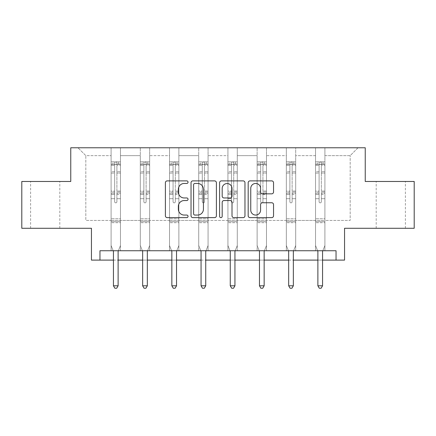 <?xml version="1.0" encoding="UTF-8"?>
<svg xmlns="http://www.w3.org/2000/svg" width="436" height="436" viewBox="0 0 436 436"><rect width="100%" height="100%" fill="white"/><g stroke="black" fill="none" stroke-linecap="round" stroke-linejoin="round"><path stroke-width="0.33" stroke-dasharray="2.18 1.64" d="M188.047 182.172A1.286 1.286 0 0 0 186.761 180.886L167.233 180.886A1.837 1.837 0 0 0 165.397 182.722L165.397 215.798A1.837 1.837 0 0 0 167.233 217.635L186.761 217.635A1.286 1.286 0 0 0 188.047 216.349A1.286 1.286 0 0 0 186.761 215.062L184.232 215.062A5.881 5.881 0 0 1 178.351 209.182L178.351 206.424A5.881 5.881 0 0 1 184.232 200.544L186.761 200.544A1.286 1.286 0 0 0 188.047 199.257A1.286 1.286 0 0 0 186.761 197.971L184.232 197.971A5.881 5.881 0 0 1 178.351 192.091L178.351 189.338A5.881 5.881 0 0 1 184.232 183.458L186.761 183.458A1.286 1.286 0 0 0 188.047 182.172M390.798 181.474L405.398 181.474L390.798 181.474M390.798 228.279L405.398 228.279L390.798 228.279M45.202 181.474L59.803 181.474L45.202 181.474M45.202 228.279L59.803 228.279L45.202 228.279M336.036 260.107L336.036 250.744L336.036 260.107L344.554 260.107L344.554 228.279L414.2 228.279L414.2 181.474L365.243 181.474L365.243 147.777L70.757 147.777L70.757 181.474L21.8 181.474L21.8 228.279L91.446 228.279L91.446 260.107L99.964 260.107L99.964 250.744L336.036 250.744L99.964 250.744L336.036 250.744L336.036 260.107L99.964 260.107L99.964 250.744L99.964 260.107M324.902 220.414L324.902 155.641L350.173 155.641L358.038 147.777L324.902 147.777L358.038 147.777L350.173 155.641L324.902 155.641L324.902 147.777L324.902 250.744L315.539 250.744L324.902 250.744L315.539 250.744L324.902 250.744L324.902 147.777L295.695 147.777L324.902 147.777L324.902 220.414L350.173 220.414L350.173 155.641L350.173 220.414L324.902 220.414L324.902 250.744L324.902 220.414L295.695 220.414L315.539 220.414L315.539 155.641L315.539 220.414L324.902 220.414M286.332 147.777L295.695 147.777L295.695 250.744L286.332 250.744L295.695 250.744L286.332 250.744L295.695 250.744L295.695 147.777L266.489 147.777L286.332 147.777L286.332 250.744L286.332 147.777L286.332 220.414L266.489 220.414L286.332 220.414L286.332 155.641L266.489 155.641L266.489 220.414L266.489 147.777L266.489 250.744L257.126 250.744L266.489 250.744L257.126 250.744L266.489 250.744L266.489 147.777L237.282 147.777L266.489 147.777L266.489 155.641L286.332 155.641L286.332 147.777M227.924 147.777L237.282 147.777L237.282 250.744L227.924 250.744L237.282 250.744L227.924 250.744L237.282 250.744L237.282 147.777L208.076 147.777L227.924 147.777L227.924 250.744L227.924 147.777L227.924 220.414L208.076 220.414L227.924 220.414L227.924 155.641L208.076 155.641L208.076 220.414L208.076 147.777L208.076 250.744L198.718 250.744L208.076 250.744L198.718 250.744L208.076 250.744L208.076 147.777L178.874 147.777L208.076 147.777L208.076 155.641L227.924 155.641L227.924 147.777M169.511 147.777L178.874 147.777L178.874 250.744L169.511 250.744L178.874 250.744L169.511 250.744L178.874 250.744L178.874 147.777L149.668 147.777L169.511 147.777L169.511 250.744L169.511 147.777L169.511 220.414L149.668 220.414L169.511 220.414L169.511 155.641L149.668 155.641L149.668 220.414L149.668 147.777L149.668 250.744L140.305 250.744L149.668 250.744L140.305 250.744L149.668 250.744L149.668 147.777L120.461 147.777L149.668 147.777L149.668 155.641L169.511 155.641L169.511 147.777M111.098 147.777L120.461 147.777L120.461 250.744L111.098 250.744L120.461 250.744L111.098 250.744L120.461 250.744L120.461 147.777L77.962 147.777L111.098 147.777L111.098 250.744L111.098 147.777L111.098 220.414L85.827 220.414L85.827 155.641L111.098 155.641L85.827 155.641L77.962 147.777L85.827 155.641L85.827 220.414L111.098 220.414L111.098 147.777M315.539 155.641L295.695 155.641L295.695 220.414L295.695 147.777L295.695 155.641L315.539 155.641L315.539 147.777L315.539 250.744L315.539 155.641M257.126 155.641L257.126 220.414L237.282 220.414L257.126 220.414L257.126 155.641L237.282 155.641L237.282 220.414L237.282 147.777L237.282 155.641L257.126 155.641L257.126 147.777L257.126 250.744L257.126 155.641M198.718 155.641L198.718 220.414L178.874 220.414L198.718 220.414L198.718 155.641L178.874 155.641L178.874 220.414L178.874 147.777L178.874 155.641L198.718 155.641L198.718 147.777L198.718 250.744L198.718 155.641M140.305 155.641L140.305 220.414L120.461 220.414L140.305 220.414L140.305 155.641L120.461 155.641L120.461 220.414L120.461 147.777L120.461 155.641L140.305 155.641L140.305 147.777L140.305 250.744L140.305 155.641M113.442 260.107L118.123 260.107M142.648 260.107L147.324 260.107M171.849 260.107L176.531 260.107M201.056 260.107L205.738 260.107M230.263 260.107L234.944 260.107M259.469 260.107L264.151 260.107M288.676 260.107L293.352 260.107M317.877 260.107L322.558 260.107M286.332 220.414L295.695 220.414L295.695 250.744L295.695 220.414L286.332 220.414L286.332 250.744L286.332 220.414M257.126 220.414L266.489 220.414L266.489 250.744L266.489 220.414L257.126 220.414L257.126 250.744L257.126 220.414M227.924 220.414L237.282 220.414L237.282 250.744L237.282 220.414L227.924 220.414L227.924 250.744L227.924 220.414M198.718 220.414L208.076 220.414L208.076 250.744L208.076 220.414L198.718 220.414L198.718 250.744L198.718 220.414M169.511 220.414L178.874 220.414L178.874 250.744L178.874 220.414L169.511 220.414L169.511 250.744L169.511 220.414M140.305 220.414L149.668 220.414L149.668 250.744L149.668 220.414L140.305 220.414L140.305 250.744L140.305 220.414M111.098 220.414L120.461 220.414L120.461 250.744L120.461 220.414L111.098 220.414L111.098 250.744L111.098 220.414M315.539 220.414L315.539 250.744L315.539 220.414M216.392 215.798L216.392 182.722A1.837 1.837 0 0 0 214.556 180.886L192.87 180.886A1.837 1.837 0 0 0 191.033 182.722L191.033 215.798A1.837 1.837 0 0 0 192.87 217.635L214.556 217.635A1.837 1.837 0 0 0 216.392 215.798M194.892 183.458A1.286 1.286 0 0 0 193.606 184.744L193.606 213.776A1.286 1.286 0 0 0 194.892 215.062L197.557 215.062A5.881 5.881 0 0 0 203.438 209.182L203.438 189.338A5.881 5.881 0 0 0 197.557 183.458L194.892 183.458M221.444 180.886L243.13 180.886A1.837 1.837 0 0 1 244.967 182.722L244.967 215.798A1.837 1.837 0 0 1 243.13 217.635L233.849 217.635A1.837 1.837 0 0 1 232.012 215.798L232.012 202.386A1.837 1.837 0 0 0 230.175 200.544L224.017 200.544A1.837 1.837 0 0 0 222.18 202.386L222.18 216.349A1.286 1.286 0 0 1 220.894 217.635A1.286 1.286 0 0 1 219.608 216.349L219.608 182.722A1.837 1.837 0 0 1 221.444 180.886M232.012 188.466A4.916 4.916 0 0 0 227.096 183.551A4.916 4.916 0 0 0 222.18 188.466L222.18 196.135A1.837 1.837 0 0 0 224.017 197.971L230.175 197.971A1.837 1.837 0 0 0 232.012 196.135L232.012 188.466M262.423 193.84L271.704 193.84A1.837 1.837 0 0 0 273.541 192.004L273.541 182.722A1.837 1.837 0 0 0 271.704 180.886L250.019 180.886A1.837 1.837 0 0 0 248.182 182.722L248.182 215.798A1.837 1.837 0 0 0 250.019 217.635L271.704 217.635A1.837 1.837 0 0 0 273.541 215.798L273.541 204.588A1.837 1.837 0 0 0 271.704 202.751L262.423 202.751A1.837 1.837 0 0 0 260.586 204.588L260.586 210.147A4.916 4.916 0 0 1 255.67 215.062A4.916 4.916 0 0 1 250.755 210.147L250.755 188.374A4.916 4.916 0 0 1 255.67 183.458A4.916 4.916 0 0 1 260.586 188.374L260.586 192.004A1.837 1.837 0 0 0 262.423 193.84M114.657 201.732A1.123 1.123 0 0 0 115.78 202.854A1.123 1.123 0 0 1 114.657 201.732L114.657 198.696L114.657 201.732A1.123 1.123 0 0 0 115.78 202.854A1.123 1.123 0 0 0 116.903 201.732A1.123 1.123 0 0 1 115.78 202.854A1.123 1.123 0 0 0 116.903 201.732L116.903 198.696L116.903 201.732A1.123 1.123 0 0 1 115.78 202.854A1.123 1.123 0 0 1 114.657 201.732L114.657 193.399L114.657 201.732M113.197 250.744L111.098 245.539L111.098 198.696L111.098 218.768L111.098 198.696L114.657 198.696L111.098 198.696L114.657 198.696L111.098 198.696L111.098 192.113L114.657 192.113L114.657 198.696L114.657 192.113L111.098 192.113L111.098 191.05L114.657 191.05L111.098 191.05L111.098 173.081L114.657 173.081L111.098 173.081L111.098 165.429L114.657 165.429L111.098 165.429L111.098 164.29L111.098 198.696L111.098 194.456L114.657 194.456L111.098 194.456L111.098 193.399L114.657 193.399L111.098 193.399L111.098 171.746L114.657 171.746L114.657 193.399L114.657 171.746L111.098 171.746L111.098 164.094L114.657 164.094L114.657 171.746L114.657 162.088L114.657 164.781L114.657 162.088L116.903 162.088L116.903 164.781C116.156 164.127 115.409 164.127 114.657 164.781L114.657 192.113L114.657 164.781C115.404 164.127 116.156 164.127 116.903 164.781L116.903 193.399L116.903 162.088L114.657 162.088L114.657 164.094L111.098 164.094L111.098 161.854L112.973 161.854L112.973 164.29L111.098 164.29L111.098 161.854L111.098 164.29L118.592 164.29L112.973 164.29L112.973 161.854L120.412 161.854L118.592 161.854L118.592 164.29L120.461 164.29L120.461 161.854L111.098 161.854L111.098 245.539L111.098 218.768L111.098 245.539L113.306 251.016A1.875 1.875 0 0 1 113.442 251.719L113.442 285.793L118.123 285.793L118.123 251.719A1.875 1.875 0 0 1 118.254 251.016L120.461 245.539L120.461 222.698L120.461 245.539L118.369 250.744M120.461 164.29L120.461 222.698L111.098 222.698L120.461 222.698L120.461 218.768L111.098 218.768L120.461 218.768L120.461 198.696L120.461 245.539L118.254 251.016L120.461 245.539L120.461 198.696L116.903 198.696L116.903 173.081L116.903 201.732L116.903 194.456L116.903 198.696L120.461 198.696L116.903 198.696L120.461 198.696L120.461 192.113L116.903 192.113L120.461 192.113L120.461 191.05L116.903 191.05L120.461 191.05L120.461 173.081L116.903 173.081L116.903 165.429L116.903 173.081L120.461 173.081L120.461 165.429L116.903 165.429L120.461 165.429L120.461 164.29L111.147 164.29L120.412 164.29L118.592 164.29L118.592 161.854L120.461 161.854L120.461 194.456L116.903 194.456L116.903 193.399L116.903 194.456L120.461 194.456L120.461 193.399L116.903 193.399L120.461 193.399L120.461 171.746L116.903 171.746L120.461 171.746L120.461 164.094L116.903 164.094L120.461 164.094L120.461 161.854L120.461 164.29M118.123 285.793L113.442 285.793L113.442 251.719L113.442 285.793L114.848 288.223L116.717 288.223L114.848 288.223L113.442 285.793L114.848 288.223L116.717 288.223L118.123 285.793L118.123 251.719A1.875 1.875 0 0 1 118.254 251.016A1.875 1.875 0 0 0 118.123 251.719L118.123 285.793L116.717 288.223L118.123 285.793L113.442 285.793M111.098 245.539L113.306 251.016A1.875 1.875 0 0 1 113.442 251.719A1.875 1.875 0 0 0 113.306 251.016L111.098 245.539M143.864 201.732A1.123 1.123 0 0 0 144.986 202.854A1.123 1.123 0 0 1 143.864 201.732L143.864 198.696L143.864 201.732A1.123 1.123 0 0 0 144.986 202.854A1.123 1.123 0 0 0 146.109 201.732A1.123 1.123 0 0 1 144.986 202.854A1.123 1.123 0 0 0 146.109 201.732L146.109 198.696L146.109 201.732A1.123 1.123 0 0 1 144.986 202.854A1.123 1.123 0 0 1 143.864 201.732L143.864 193.399L143.864 201.732M142.403 250.744L140.305 245.539L140.305 198.696L140.305 218.768L140.305 198.696L143.864 198.696L140.305 198.696L143.864 198.696L140.305 198.696L140.305 192.113L143.864 192.113L143.864 198.696L143.864 192.113L140.305 192.113L140.305 191.05L143.864 191.05L140.305 191.05L140.305 173.081L143.864 173.081L140.305 173.081L140.305 165.429L143.864 165.429L140.305 165.429L140.305 164.29L140.305 198.696L140.305 194.456L143.864 194.456L140.305 194.456L140.305 193.399L143.864 193.399L140.305 193.399L140.305 171.746L143.864 171.746L143.864 193.399L143.864 171.746L140.305 171.746L140.305 164.094L143.864 164.094L143.864 171.746L143.864 162.088L143.864 164.781L143.864 162.088L146.109 162.088L146.109 164.781C145.362 164.127 144.616 164.127 143.864 164.781L143.864 192.113L143.864 164.781C144.61 164.127 145.357 164.127 146.109 164.781L146.109 193.399L146.109 162.088L143.864 162.088L143.864 164.094L140.305 164.094L140.305 161.854L142.18 161.854L142.18 164.29L140.305 164.29L140.305 161.854L140.305 164.29L147.793 164.29L142.18 164.29L142.18 161.854L149.619 161.854L147.793 161.854L147.793 164.29L149.668 164.29L149.668 161.854L140.305 161.854L140.305 245.539L140.305 218.768L140.305 245.539L142.512 251.016A1.875 1.875 0 0 1 142.648 251.719L142.648 285.793L147.324 285.793L147.324 251.719A1.875 1.875 0 0 1 147.461 251.016L149.668 245.539L149.668 222.698L149.668 245.539L147.575 250.744M149.668 164.29L149.668 222.698L140.305 222.698L149.668 222.698L149.668 218.768L140.305 218.768L149.668 218.768L149.668 198.696L149.668 245.539L147.461 251.016L149.668 245.539L149.668 198.696L146.109 198.696L146.109 173.081L146.109 201.732L146.109 194.456L146.109 198.696L149.668 198.696L146.109 198.696L149.668 198.696L149.668 192.113L146.109 192.113L149.668 192.113L149.668 191.05L146.109 191.05L149.668 191.05L149.668 173.081L146.109 173.081L146.109 165.429L146.109 173.081L149.668 173.081L149.668 165.429L146.109 165.429L149.668 165.429L149.668 164.29L140.354 164.29L149.619 164.29L147.793 164.29L147.793 161.854L149.668 161.854L149.668 194.456L146.109 194.456L146.109 193.399L146.109 194.456L149.668 194.456L149.668 193.399L146.109 193.399L149.668 193.399L149.668 171.746L146.109 171.746L149.668 171.746L149.668 164.094L146.109 164.094L149.668 164.094L149.668 161.854L149.668 164.29M147.324 285.793L142.648 285.793L142.648 251.719L142.648 285.793L144.049 288.223L145.924 288.223L144.049 288.223L142.648 285.793L144.049 288.223L145.924 288.223L147.324 285.793L147.324 251.719A1.875 1.875 0 0 1 147.461 251.016A1.875 1.875 0 0 0 147.324 251.719L147.324 285.793L145.924 288.223L147.324 285.793L142.648 285.793M140.305 245.539L142.512 251.016A1.875 1.875 0 0 1 142.648 251.719A1.875 1.875 0 0 0 142.512 251.016L140.305 245.539M173.07 201.732A1.123 1.123 0 0 0 174.193 202.854A1.123 1.123 0 0 1 173.07 201.732L173.07 198.696L173.07 201.732A1.123 1.123 0 0 0 174.193 202.854A1.123 1.123 0 0 0 175.316 201.732A1.123 1.123 0 0 1 174.193 202.854A1.123 1.123 0 0 0 175.316 201.732L175.316 198.696L175.316 201.732A1.123 1.123 0 0 1 174.193 202.854A1.123 1.123 0 0 1 173.07 201.732L173.07 193.399L173.07 201.732M171.604 250.744L169.511 245.539L169.511 198.696L169.511 218.768L169.511 198.696L173.07 198.696L169.511 198.696L173.07 198.696L169.511 198.696L169.511 192.113L173.07 192.113L173.07 198.696L173.07 192.113L169.511 192.113L169.511 191.05L173.07 191.05L169.511 191.05L169.511 173.081L173.07 173.081L169.511 173.081L169.511 165.429L173.07 165.429L169.511 165.429L169.511 164.29L169.511 198.696L169.511 194.456L173.07 194.456L169.511 194.456L169.511 193.399L173.07 193.399L169.511 193.399L169.511 171.746L173.07 171.746L173.07 193.399L173.07 171.746L169.511 171.746L169.511 164.094L173.07 164.094L173.07 171.746L173.07 162.088L173.07 164.781L173.07 162.088L175.316 162.088L175.316 164.781C174.569 164.127 173.817 164.127 173.07 164.781L173.07 192.113L173.07 164.781C173.817 164.127 174.564 164.127 175.316 164.781L175.316 193.399L175.316 162.088L173.07 162.088L173.07 164.094L169.511 164.094L169.511 161.854L171.386 161.854L171.386 164.29L169.511 164.29L169.511 161.854L169.511 164.29L177 164.29L171.386 164.29L171.386 161.854L178.825 161.854L177 161.854L177 164.29L178.874 164.29L178.874 161.854L169.511 161.854L169.511 245.539L169.511 218.768L169.511 245.539L171.719 251.016A1.875 1.875 0 0 1 171.849 251.719L171.849 285.793L176.531 285.793L176.531 251.719A1.875 1.875 0 0 1 176.667 251.016L178.874 245.539L178.874 222.698L178.874 245.539L176.776 250.744M178.874 164.29L178.874 222.698L169.511 222.698L178.874 222.698L178.874 218.768L169.511 218.768L178.874 218.768L178.874 198.696L178.874 245.539L176.667 251.016L178.874 245.539L178.874 198.696L175.316 198.696L175.316 173.081L175.316 201.732L175.316 194.456L175.316 198.696L178.874 198.696L175.316 198.696L178.874 198.696L178.874 192.113L175.316 192.113L178.874 192.113L178.874 191.05L175.316 191.05L178.874 191.05L178.874 173.081L175.316 173.081L175.316 165.429L175.316 173.081L178.874 173.081L178.874 165.429L175.316 165.429L178.874 165.429L178.874 164.29L169.56 164.29L178.825 164.29L177 164.29L177 161.854L178.874 161.854L178.874 194.456L175.316 194.456L175.316 193.399L175.316 194.456L178.874 194.456L178.874 193.399L175.316 193.399L178.874 193.399L178.874 171.746L175.316 171.746L178.874 171.746L178.874 164.094L175.316 164.094L178.874 164.094L178.874 161.854L178.874 164.29M176.531 285.793L171.849 285.793L171.849 251.719L171.849 285.793L173.256 288.223L175.13 288.223L173.256 288.223L171.849 285.793L173.256 288.223L175.13 288.223L176.531 285.793L176.531 251.719A1.875 1.875 0 0 1 176.667 251.016A1.875 1.875 0 0 0 176.531 251.719L176.531 285.793L175.13 288.223L176.531 285.793L171.849 285.793M169.511 245.539L171.719 251.016A1.875 1.875 0 0 1 171.849 251.719A1.875 1.875 0 0 0 171.719 251.016L169.511 245.539M202.277 201.732A1.123 1.123 0 0 0 203.399 202.854A1.123 1.123 0 0 1 202.277 201.732L202.277 198.696L202.277 201.732A1.123 1.123 0 0 0 203.399 202.854A1.123 1.123 0 0 0 204.522 201.732A1.123 1.123 0 0 1 203.399 202.854A1.123 1.123 0 0 0 204.522 201.732L204.522 198.696L204.522 201.732A1.123 1.123 0 0 1 203.399 202.854A1.123 1.123 0 0 1 202.277 201.732L202.277 193.399L202.277 201.732M200.811 250.744L198.718 245.539L198.718 198.696L198.718 218.768L198.718 198.696L202.277 198.696L198.718 198.696L202.277 198.696L198.718 198.696L198.718 192.113L202.277 192.113L202.277 198.696L202.277 192.113L198.718 192.113L198.718 191.05L202.277 191.05L198.718 191.05L198.718 173.081L202.277 173.081L198.718 173.081L198.718 165.429L202.277 165.429L198.718 165.429L198.718 164.29L198.718 198.696L198.718 194.456L202.277 194.456L198.718 194.456L198.718 193.399L202.277 193.399L198.718 193.399L198.718 171.746L202.277 171.746L202.277 193.399L202.277 171.746L198.718 171.746L198.718 164.094L202.277 164.094L202.277 171.746L202.277 162.088L202.277 164.781L202.277 162.088L204.522 162.088L204.522 164.781C203.775 164.127 203.023 164.127 202.277 164.781L202.277 192.113L202.277 164.781C203.023 164.127 203.77 164.127 204.522 164.781L204.522 193.399L204.522 162.088L202.277 162.088L202.277 164.094L198.718 164.094L198.718 161.854L200.587 161.854L200.587 164.29L198.718 164.29L198.718 161.854L198.718 164.29L206.206 164.29L200.587 164.29L200.587 161.854L208.032 161.854L206.206 161.854L206.206 164.29L208.076 164.29L208.076 161.854L198.718 161.854L198.718 245.539L198.718 218.768L198.718 245.539L200.92 251.016A1.875 1.875 0 0 1 201.056 251.719L201.056 285.793L205.738 285.793L205.738 251.719A1.875 1.875 0 0 1 205.874 251.016L208.076 245.539L208.076 222.698L208.076 245.539L205.983 250.744M208.076 164.29L208.076 222.698L198.718 222.698L208.076 222.698L208.076 218.768L198.718 218.768L208.076 218.768L208.076 198.696L208.076 245.539L205.874 251.016L208.076 245.539L208.076 198.696L204.522 198.696L204.522 173.081L204.522 201.732L204.522 194.456L204.522 198.696L208.076 198.696L204.522 198.696L208.076 198.696L208.076 192.113L204.522 192.113L208.076 192.113L208.076 191.05L204.522 191.05L208.076 191.05L208.076 173.081L204.522 173.081L204.522 165.429L204.522 173.081L208.076 173.081L208.076 165.429L204.522 165.429L208.076 165.429L208.076 164.29L198.762 164.29L208.032 164.29L206.206 164.29L206.206 161.854L208.076 161.854L208.076 194.456L204.522 194.456L204.522 193.399L204.522 194.456L208.076 194.456L208.076 193.399L204.522 193.399L208.076 193.399L208.076 171.746L204.522 171.746L208.076 171.746L208.076 164.094L204.522 164.094L208.076 164.094L208.076 161.854L208.076 164.29M205.738 285.793L201.056 285.793L201.056 251.719L201.056 285.793L202.462 288.223L204.331 288.223L202.462 288.223L201.056 285.793L202.462 288.223L204.331 288.223L205.738 285.793L205.738 251.719A1.875 1.875 0 0 1 205.874 251.016A1.875 1.875 0 0 0 205.738 251.719L205.738 285.793L204.331 288.223L205.738 285.793L201.056 285.793M198.718 245.539L200.92 251.016A1.875 1.875 0 0 1 201.056 251.719A1.875 1.875 0 0 0 200.92 251.016L198.718 245.539M231.478 201.732A1.123 1.123 0 0 0 232.601 202.854A1.123 1.123 0 0 1 231.478 201.732L231.478 198.696L231.478 201.732A1.123 1.123 0 0 0 232.601 202.854A1.123 1.123 0 0 0 233.723 201.732A1.123 1.123 0 0 1 232.601 202.854A1.123 1.123 0 0 0 233.723 201.732L233.723 198.696L233.723 201.732A1.123 1.123 0 0 1 232.601 202.854A1.123 1.123 0 0 1 231.478 201.732L231.478 193.399L231.478 201.732M230.017 250.744L227.924 245.539L227.924 198.696L227.924 218.768L227.924 198.696L231.478 198.696L227.924 198.696L231.478 198.696L227.924 198.696L227.924 192.113L231.478 192.113L231.478 198.696L231.478 192.113L227.924 192.113L227.924 191.05L231.478 191.05L227.924 191.05L227.924 173.081L231.478 173.081L227.924 173.081L227.924 165.429L231.478 165.429L227.924 165.429L227.924 164.29L227.924 198.696L227.924 194.456L231.478 194.456L227.924 194.456L227.924 193.399L231.478 193.399L227.924 193.399L227.924 171.746L231.478 171.746L231.478 193.399L231.478 171.746L227.924 171.746L227.924 164.094L231.478 164.094L231.478 171.746L231.478 162.088L231.478 164.781L231.478 162.088L233.723 162.088L233.723 164.781C232.977 164.127 232.23 164.127 231.478 164.781L231.478 192.113L231.478 164.781C232.225 164.127 232.977 164.127 233.723 164.781L233.723 193.399L233.723 162.088L231.478 162.088L231.478 164.094L227.924 164.094L227.924 161.854L229.794 161.854L229.794 164.29L227.924 164.29L227.924 161.854L227.924 164.29L235.413 164.29L229.794 164.29L229.794 161.854L237.239 161.854L235.413 161.854L235.413 164.29L237.282 164.29L237.282 161.854L227.924 161.854L227.924 245.539L227.924 218.768L227.924 245.539L230.126 251.016A1.875 1.875 0 0 1 230.263 251.719L230.263 285.793L234.944 285.793L234.944 251.719A1.875 1.875 0 0 1 235.08 251.016L237.282 245.539L237.282 222.698L237.282 245.539L235.189 250.744M237.282 164.29L237.282 222.698L227.924 222.698L237.282 222.698L237.282 218.768L227.924 218.768L237.282 218.768L237.282 198.696L237.282 245.539L235.08 251.016L237.282 245.539L237.282 198.696L233.723 198.696L233.723 173.081L233.723 201.732L233.723 194.456L233.723 198.696L237.282 198.696L233.723 198.696L237.282 198.696L237.282 192.113L233.723 192.113L237.282 192.113L237.282 191.05L233.723 191.05L237.282 191.05L237.282 173.081L233.723 173.081L233.723 165.429L233.723 173.081L237.282 173.081L237.282 165.429L233.723 165.429L237.282 165.429L237.282 164.29L227.968 164.29L237.239 164.29L235.413 164.29L235.413 161.854L237.282 161.854L237.282 194.456L233.723 194.456L233.723 193.399L233.723 194.456L237.282 194.456L237.282 193.399L233.723 193.399L237.282 193.399L237.282 171.746L233.723 171.746L237.282 171.746L237.282 164.094L233.723 164.094L237.282 164.094L237.282 161.854L237.282 164.29M234.944 285.793L230.263 285.793L230.263 251.719L230.263 285.793L231.669 288.223L233.538 288.223L231.669 288.223L230.263 285.793L231.669 288.223L233.538 288.223L234.944 285.793L234.944 251.719A1.875 1.875 0 0 1 235.08 251.016A1.875 1.875 0 0 0 234.944 251.719L234.944 285.793L233.538 288.223L234.944 285.793L230.263 285.793M227.924 245.539L230.126 251.016A1.875 1.875 0 0 1 230.263 251.719A1.875 1.875 0 0 0 230.126 251.016L227.924 245.539M260.684 201.732A1.123 1.123 0 0 0 261.807 202.854A1.123 1.123 0 0 1 260.684 201.732L260.684 198.696L260.684 201.732A1.123 1.123 0 0 0 261.807 202.854A1.123 1.123 0 0 0 262.93 201.732A1.123 1.123 0 0 1 261.807 202.854A1.123 1.123 0 0 0 262.93 201.732L262.93 198.696L262.93 201.732A1.123 1.123 0 0 1 261.807 202.854A1.123 1.123 0 0 1 260.684 201.732L260.684 193.399L260.684 201.732M259.224 250.744L257.126 245.539L257.126 198.696L257.126 218.768L257.126 198.696L260.684 198.696L257.126 198.696L260.684 198.696L257.126 198.696L257.126 192.113L260.684 192.113L260.684 198.696L260.684 192.113L257.126 192.113L257.126 191.05L260.684 191.05L257.126 191.05L257.126 173.081L260.684 173.081L257.126 173.081L257.126 165.429L260.684 165.429L257.126 165.429L257.126 164.29L257.126 198.696L257.126 194.456L260.684 194.456L257.126 194.456L257.126 193.399L260.684 193.399L257.126 193.399L257.126 171.746L260.684 171.746L260.684 193.399L260.684 171.746L257.126 171.746L257.126 164.094L260.684 164.094L260.684 171.746L260.684 162.088L260.684 164.781L260.684 162.088L262.93 162.088L262.93 164.781C262.183 164.127 261.437 164.127 260.684 164.781L260.684 192.113L260.684 164.781C261.431 164.127 262.183 164.127 262.93 164.781L262.93 193.399L262.93 162.088L260.684 162.088L260.684 164.094L257.126 164.094L257.126 161.854L259 161.854L259 164.29L257.126 164.29L257.126 161.854L257.126 164.29L264.614 164.29L259 164.29L259 161.854L266.44 161.854L264.614 161.854L264.614 164.29L266.489 164.29L266.489 161.854L257.126 161.854L257.126 245.539L257.126 218.768L257.126 245.539L259.333 251.016A1.875 1.875 0 0 1 259.469 251.719L259.469 285.793L264.151 285.793L264.151 251.719A1.875 1.875 0 0 1 264.281 251.016L266.489 245.539L266.489 222.698L266.489 245.539L264.396 250.744M266.489 164.29L266.489 222.698L257.126 222.698L266.489 222.698L266.489 218.768L257.126 218.768L266.489 218.768L266.489 198.696L266.489 245.539L264.281 251.016L266.489 245.539L266.489 198.696L262.93 198.696L262.93 173.081L262.93 201.732L262.93 194.456L262.93 198.696L266.489 198.696L262.93 198.696L266.489 198.696L266.489 192.113L262.93 192.113L266.489 192.113L266.489 191.05L262.93 191.05L266.489 191.05L266.489 173.081L262.93 173.081L262.93 165.429L262.93 173.081L266.489 173.081L266.489 165.429L262.93 165.429L266.489 165.429L266.489 164.29L257.175 164.29L266.44 164.29L264.614 164.29L264.614 161.854L266.489 161.854L266.489 194.456L262.93 194.456L262.93 193.399L262.93 194.456L266.489 194.456L266.489 193.399L262.93 193.399L266.489 193.399L266.489 171.746L262.93 171.746L266.489 171.746L266.489 164.094L262.93 164.094L266.489 164.094L266.489 161.854L266.489 164.29M264.151 285.793L259.469 285.793L259.469 251.719L259.469 285.793L260.87 288.223L262.745 288.223L260.87 288.223L259.469 285.793L260.87 288.223L262.745 288.223L264.151 285.793L264.151 251.719A1.875 1.875 0 0 1 264.281 251.016A1.875 1.875 0 0 0 264.151 251.719L264.151 285.793L262.745 288.223L264.151 285.793L259.469 285.793M257.126 245.539L259.333 251.016A1.875 1.875 0 0 1 259.469 251.719A1.875 1.875 0 0 0 259.333 251.016L257.126 245.539M289.891 201.732A1.123 1.123 0 0 0 291.014 202.854A1.123 1.123 0 0 1 289.891 201.732L289.891 198.696L289.891 201.732A1.123 1.123 0 0 0 291.014 202.854A1.123 1.123 0 0 0 292.136 201.732A1.123 1.123 0 0 1 291.014 202.854A1.123 1.123 0 0 0 292.136 201.732L292.136 198.696L292.136 201.732A1.123 1.123 0 0 1 291.014 202.854A1.123 1.123 0 0 1 289.891 201.732L289.891 193.399L289.891 201.732M288.425 250.744L286.332 245.539L286.332 198.696L286.332 218.768L286.332 198.696L289.891 198.696L286.332 198.696L289.891 198.696L286.332 198.696L286.332 192.113L289.891 192.113L289.891 198.696L289.891 192.113L286.332 192.113L286.332 191.05L289.891 191.05L286.332 191.05L286.332 173.081L289.891 173.081L286.332 173.081L286.332 165.429L289.891 165.429L286.332 165.429L286.332 164.29L286.332 198.696L286.332 194.456L289.891 194.456L286.332 194.456L286.332 193.399L289.891 193.399L286.332 193.399L286.332 171.746L289.891 171.746L289.891 193.399L289.891 171.746L286.332 171.746L286.332 164.094L289.891 164.094L289.891 171.746L289.891 162.088L289.891 164.781L289.891 162.088L292.136 162.088L292.136 164.781C291.39 164.127 290.643 164.127 289.891 164.781L289.891 192.113L289.891 164.781C290.638 164.127 291.384 164.127 292.136 164.781L292.136 193.399L292.136 162.088L289.891 162.088L289.891 164.094L286.332 164.094L286.332 161.854L288.207 161.854L288.207 164.29L286.332 164.29L286.332 161.854L286.332 164.29L293.82 164.29L288.207 164.29L288.207 161.854L295.646 161.854L293.82 161.854L293.82 164.29L295.695 164.29L295.695 161.854L286.332 161.854L286.332 245.539L286.332 218.768L286.332 245.539L288.539 251.016A1.875 1.875 0 0 1 288.676 251.719L288.676 285.793L293.352 285.793L293.352 251.719A1.875 1.875 0 0 1 293.488 251.016L295.695 245.539L295.695 222.698L295.695 245.539L293.597 250.744M295.695 164.29L295.695 222.698L286.332 222.698L295.695 222.698L295.695 218.768L286.332 218.768L295.695 218.768L295.695 198.696L295.695 245.539L293.488 251.016L295.695 245.539L295.695 198.696L292.136 198.696L292.136 173.081L292.136 201.732L292.136 194.456L292.136 198.696L295.695 198.696L292.136 198.696L295.695 198.696L295.695 192.113L292.136 192.113L295.695 192.113L295.695 191.05L292.136 191.05L295.695 191.05L295.695 173.081L292.136 173.081L292.136 165.429L292.136 173.081L295.695 173.081L295.695 165.429L292.136 165.429L295.695 165.429L295.695 164.29L286.381 164.29L295.646 164.29L293.82 164.29L293.82 161.854L295.695 161.854L295.695 194.456L292.136 194.456L292.136 193.399L292.136 194.456L295.695 194.456L295.695 193.399L292.136 193.399L295.695 193.399L295.695 171.746L292.136 171.746L295.695 171.746L295.695 164.094L292.136 164.094L295.695 164.094L295.695 161.854L295.695 164.29M293.352 285.793L288.676 285.793L288.676 251.719L288.676 285.793L290.076 288.223L291.951 288.223L290.076 288.223L288.676 285.793L290.076 288.223L291.951 288.223L293.352 285.793L293.352 251.719A1.875 1.875 0 0 1 293.488 251.016A1.875 1.875 0 0 0 293.352 251.719L293.352 285.793L291.951 288.223L293.352 285.793L288.676 285.793M286.332 245.539L288.539 251.016A1.875 1.875 0 0 1 288.676 251.719A1.875 1.875 0 0 0 288.539 251.016L286.332 245.539M319.098 201.732A1.123 1.123 0 0 0 320.22 202.854A1.123 1.123 0 0 1 319.098 201.732L319.098 198.696L319.098 201.732A1.123 1.123 0 0 0 320.22 202.854A1.123 1.123 0 0 0 321.343 201.732A1.123 1.123 0 0 1 320.22 202.854A1.123 1.123 0 0 0 321.343 201.732L321.343 198.696L321.343 201.732A1.123 1.123 0 0 1 320.22 202.854A1.123 1.123 0 0 1 319.098 201.732L319.098 193.399L319.098 201.732M317.631 250.744L315.539 245.539L315.539 198.696L315.539 218.768L315.539 198.696L319.098 198.696L315.539 198.696L319.098 198.696L315.539 198.696L315.539 192.113L319.098 192.113L319.098 198.696L319.098 192.113L315.539 192.113L315.539 191.05L319.098 191.05L315.539 191.05L315.539 173.081L319.098 173.081L315.539 173.081L315.539 165.429L319.098 165.429L315.539 165.429L315.539 164.29L315.539 198.696L315.539 194.456L319.098 194.456L315.539 194.456L315.539 193.399L319.098 193.399L315.539 193.399L315.539 171.746L319.098 171.746L319.098 193.399L319.098 171.746L315.539 171.746L315.539 164.094L319.098 164.094L319.098 171.746L319.098 162.088L319.098 164.781L319.098 162.088L321.343 162.088L321.343 164.781C320.596 164.127 319.844 164.127 319.098 164.781L319.098 192.113L319.098 164.781C319.844 164.127 320.591 164.127 321.343 164.781L321.343 193.399L321.343 162.088L319.098 162.088L319.098 164.094L315.539 164.094L315.539 161.854L317.408 161.854L317.408 164.29L315.539 164.29L315.539 161.854L315.539 164.29L323.027 164.29L317.408 164.29L317.408 161.854L324.853 161.854L323.027 161.854L323.027 164.29L324.902 164.29L324.902 161.854L315.539 161.854L315.539 245.539L315.539 218.768L315.539 245.539L317.746 251.016A1.875 1.875 0 0 1 317.877 251.719L317.877 285.793L322.558 285.793L322.558 251.719A1.875 1.875 0 0 1 322.695 251.016L324.902 245.539L324.902 222.698L324.902 245.539L322.803 250.744M324.902 164.29L324.902 222.698L315.539 222.698L324.902 222.698L324.902 218.768L315.539 218.768L324.902 218.768L324.902 198.696L324.902 245.539L322.695 251.016L324.902 245.539L324.902 198.696L321.343 198.696L321.343 173.081L321.343 201.732L321.343 194.456L321.343 198.696L324.902 198.696L321.343 198.696L324.902 198.696L324.902 192.113L321.343 192.113L324.902 192.113L324.902 191.05L321.343 191.05L324.902 191.05L324.902 173.081L321.343 173.081L321.343 165.429L321.343 173.081L324.902 173.081L324.902 165.429L321.343 165.429L324.902 165.429L324.902 164.29L315.588 164.29L324.853 164.29L323.027 164.29L323.027 161.854L324.902 161.854L324.902 194.456L321.343 194.456L321.343 193.399L321.343 194.456L324.902 194.456L324.902 193.399L321.343 193.399L324.902 193.399L324.902 171.746L321.343 171.746L324.902 171.746L324.902 164.094L321.343 164.094L324.902 164.094L324.902 161.854L324.902 164.29M322.558 285.793L317.877 285.793L317.877 251.719L317.877 285.793L319.283 288.223L321.152 288.223L319.283 288.223L317.877 285.793L319.283 288.223L321.152 288.223L322.558 285.793L322.558 251.719A1.875 1.875 0 0 1 322.695 251.016A1.875 1.875 0 0 0 322.558 251.719L322.558 285.793L321.152 288.223L322.558 285.793L317.877 285.793M315.539 245.539L317.746 251.016A1.875 1.875 0 0 1 317.877 251.719A1.875 1.875 0 0 0 317.746 251.016L315.539 245.539M120.461 221.646L111.098 221.646L120.461 221.646M149.668 221.646L140.305 221.646L149.668 221.646M178.874 221.646L169.511 221.646L178.874 221.646M208.076 221.646L198.718 221.646L208.076 221.646M237.282 221.646L227.924 221.646L237.282 221.646M266.489 221.646L257.126 221.646L266.489 221.646M295.695 221.646L286.332 221.646L295.695 221.646M324.902 221.646L315.539 221.646L324.902 221.646M376.197 228.279L376.197 181.474M30.602 228.279L30.602 181.474M59.803 228.279L59.803 181.474M405.398 228.279L405.398 181.474"/><path stroke-width="0.65" d="M188.047 182.172A1.286 1.286 0 0 0 186.761 180.886L167.233 180.886A1.837 1.837 0 0 0 165.397 182.722L165.397 215.798A1.837 1.837 0 0 0 167.233 217.635L186.761 217.635A1.286 1.286 0 0 0 188.047 216.349A1.286 1.286 0 0 0 186.761 215.062L184.232 215.062A5.881 5.881 0 0 1 178.351 209.182L178.351 206.424A5.881 5.881 0 0 1 184.232 200.544L186.761 200.544A1.286 1.286 0 0 0 188.047 199.257A1.286 1.286 0 0 0 186.761 197.971L184.232 197.971A5.881 5.881 0 0 1 178.351 192.091L178.351 189.338A5.881 5.881 0 0 1 184.232 183.458L186.761 183.458A1.286 1.286 0 0 0 188.047 182.172M99.964 260.107L99.964 250.744L336.036 250.744L336.036 260.107L344.554 260.107L344.554 228.279L414.2 228.279L414.2 181.474L365.243 181.474L365.243 147.777L70.757 147.777L70.757 181.474L21.8 181.474L21.8 228.279L91.446 228.279L91.446 260.107L113.442 260.107M271.704 193.84A1.837 1.837 0 0 0 273.541 192.004L273.541 182.722A1.837 1.837 0 0 0 271.704 180.886L250.019 180.886A1.837 1.837 0 0 0 248.182 182.722L248.182 215.798A1.837 1.837 0 0 0 250.019 217.635L271.704 217.635A1.837 1.837 0 0 0 273.541 215.798L273.541 204.588A1.837 1.837 0 0 0 271.704 202.751L262.423 202.751A1.837 1.837 0 0 0 260.586 204.588L260.586 210.147A4.916 4.916 0 0 1 255.67 215.062A4.916 4.916 0 0 1 250.755 210.147L250.755 188.374A4.916 4.916 0 0 1 255.67 183.458A4.916 4.916 0 0 1 260.586 188.374L260.586 192.004A1.837 1.837 0 0 0 262.423 193.84L271.704 193.84M216.392 182.722A1.837 1.837 0 0 0 214.556 180.886L192.87 180.886A1.837 1.837 0 0 0 191.033 182.722L191.033 215.798A1.837 1.837 0 0 0 192.87 217.635L214.556 217.635A1.837 1.837 0 0 0 216.392 215.798L216.392 182.722M221.444 180.886L243.13 180.886A1.837 1.837 0 0 1 244.967 182.722L244.967 215.798A1.837 1.837 0 0 1 243.13 217.635L233.849 217.635A1.837 1.837 0 0 1 232.012 215.798L232.012 202.386A1.837 1.837 0 0 0 230.175 200.544L224.017 200.544A1.837 1.837 0 0 0 222.18 202.386L222.18 216.349A1.286 1.286 0 0 1 220.894 217.635A1.286 1.286 0 0 1 219.608 216.349L219.608 182.722A1.837 1.837 0 0 1 221.444 180.886M118.123 260.107L142.648 260.107M147.324 260.107L171.849 260.107M176.531 260.107L201.056 260.107M205.738 260.107L230.263 260.107M234.944 260.107L259.469 260.107M264.151 260.107L288.676 260.107M293.352 260.107L317.877 260.107M322.558 260.107L336.036 260.107M194.892 183.458A1.286 1.286 0 0 0 193.606 184.744L193.606 213.776A1.286 1.286 0 0 0 194.892 215.062L197.557 215.062A5.881 5.881 0 0 0 203.438 209.182L203.438 189.338A5.881 5.881 0 0 0 197.557 183.458L194.892 183.458M232.012 188.466A4.916 4.916 0 0 0 227.096 183.551A4.916 4.916 0 0 0 222.18 188.466L222.18 196.135A1.837 1.837 0 0 0 224.017 197.971L230.175 197.971A1.837 1.837 0 0 0 232.012 196.135L232.012 188.466M118.369 250.744L118.254 251.016A1.875 1.875 0 0 0 118.123 251.719L118.123 285.793L113.442 285.793L113.442 251.719A1.875 1.875 0 0 0 113.306 251.016L113.197 250.744M118.123 285.793L116.717 288.223L114.848 288.223L113.442 285.793M147.575 250.744L147.461 251.016A1.875 1.875 0 0 0 147.324 251.719L147.324 285.793L142.648 285.793L142.648 251.719A1.875 1.875 0 0 0 142.512 251.016L142.403 250.744M147.324 285.793L145.924 288.223L144.049 288.223L142.648 285.793M176.776 250.744L176.667 251.016A1.875 1.875 0 0 0 176.531 251.719L176.531 285.793L171.849 285.793L171.849 251.719A1.875 1.875 0 0 0 171.719 251.016L171.604 250.744M176.531 285.793L175.13 288.223L173.256 288.223L171.849 285.793M205.983 250.744L205.874 251.016A1.875 1.875 0 0 0 205.738 251.719L205.738 285.793L201.056 285.793L201.056 251.719A1.875 1.875 0 0 0 200.92 251.016L200.811 250.744M205.738 285.793L204.331 288.223L202.462 288.223L201.056 285.793M235.189 250.744L235.08 251.016A1.875 1.875 0 0 0 234.944 251.719L234.944 285.793L230.263 285.793L230.263 251.719A1.875 1.875 0 0 0 230.126 251.016L230.017 250.744M234.944 285.793L233.538 288.223L231.669 288.223L230.263 285.793M264.396 250.744L264.281 251.016A1.875 1.875 0 0 0 264.151 251.719L264.151 285.793L259.469 285.793L259.469 251.719A1.875 1.875 0 0 0 259.333 251.016L259.224 250.744M264.151 285.793L262.745 288.223L260.87 288.223L259.469 285.793M293.597 250.744L293.488 251.016A1.875 1.875 0 0 0 293.352 251.719L293.352 285.793L288.676 285.793L288.676 251.719A1.875 1.875 0 0 0 288.539 251.016L288.425 250.744M293.352 285.793L291.951 288.223L290.076 288.223L288.676 285.793M322.803 250.744L322.695 251.016A1.875 1.875 0 0 0 322.558 251.719L322.558 285.793L317.877 285.793L317.877 251.719A1.875 1.875 0 0 0 317.746 251.016L317.631 250.744M322.558 285.793L321.152 288.223L319.283 288.223L317.877 285.793"/></g></svg>
